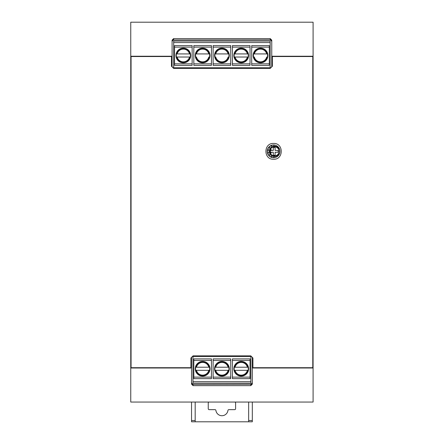<?xml version="1.0" encoding="UTF-8"?>
<svg xmlns="http://www.w3.org/2000/svg" width="444" height="444" viewBox="0 0 444 444"><rect width="100%" height="100%" fill="white"/><g stroke="black" fill="none" stroke-linecap="round" stroke-linejoin="round"><path stroke-width="0.67" d="M195.182 421.8L191.536 421.8L191.536 420.507L195.182 420.507L195.182 421.8L248.668 421.8L248.668 402.048M234.687 402.048A0.91 0.91 0 0 1 235.598 402.958L235.598 408.735A0.91 0.91 0 0 1 234.687 409.646L228.854 409.646A0.91 0.91 0 0 0 227.95 410.439A6.077 6.077 0 0 1 215.901 410.439A0.91 0.91 0 0 0 214.996 409.646L209.163 409.646A0.91 0.91 0 0 1 208.247 408.735L208.247 402.958A0.91 0.91 0 0 1 209.163 402.048M248.668 420.507L252.314 420.507L252.314 421.8L248.668 421.8M252.314 420.507L252.314 402.048M195.182 420.507L195.182 402.048M191.536 420.507L191.536 402.048M313.087 301.77L313.087 377.739M274.497 146.792A4.557 4.557 45 0 0 269.935 151.349A4.557 4.557 45 0 0 274.497 155.905A4.557 4.557 45 0 0 279.054 151.349A4.557 4.557 45 0 0 274.497 146.792A4.557 4.557 45 0 0 269.935 151.349A4.557 4.557 45 0 0 274.497 155.905M279.054 148.063L279.054 148.918A5.167 5.167 45 0 0 269.33 151.349A5.167 5.167 45 0 0 279.054 153.779L279.054 154.634M279.054 148.918A5.167 5.167 45 0 0 274.497 146.181M273.582 144.966A6.383 6.383 0 0 0 267.199 151.349A6.383 6.383 0 0 0 273.582 157.731A6.383 6.383 0 0 0 279.964 151.349A6.383 6.383 0 0 0 273.582 144.966M268.676 153.108A6.077 6.077 -135 0 1 268.465 152.109L267.249 152.109L268.465 152.109A6.077 6.077 -135 0 0 268.676 153.108L267.604 153.585M274.37 145.271L274.37 145.271A6.077 6.077 -135 0 0 273.354 145.377L273.221 144.977M271.911 145.848L271.711 145.249L271.911 145.848A6.077 6.077 -135 0 0 271.023 146.359L270.49 145.765M269.897 147.375L269.253 146.659L269.897 147.375A6.077 6.077 -135 0 0 269.297 148.202A6.077 6.077 -135 0 1 269.897 147.375M268.304 147.763L269.297 148.202M268.676 149.589L267.604 149.112L268.676 149.589A6.077 6.077 -135 0 0 268.465 150.588A6.077 6.077 -135 0 1 268.676 149.589M267.249 150.588L268.465 150.588M269.297 154.495L268.304 154.934L269.297 154.495A6.077 6.077 -135 0 0 269.897 155.322A6.077 6.077 -135 0 1 269.297 154.495M269.253 156.033L269.897 155.322L269.253 156.033M271.023 156.338A6.077 6.077 -135 0 0 271.911 156.849L271.711 157.448L271.911 156.849A6.077 6.077 -135 0 1 271.023 156.338L270.49 156.932M273.354 157.32A6.077 6.077 -135 0 0 274.37 157.426L274.37 157.426A6.077 6.077 -135 0 1 273.354 157.32L273.221 157.72M273.282 150.438L271.151 150.438L271.151 149.523L270.241 151.349L271.151 153.169L271.151 152.259L273.282 152.259L273.282 155.3L275.102 155.3L275.102 152.259L278.144 152.259L278.144 150.438L275.102 150.438L275.102 147.397L273.282 147.397L273.282 150.438L271.151 150.438L271.151 149.523M278.144 152.259L278.144 150.438L275.102 150.438L275.102 147.397L273.282 147.397M275.102 155.3L275.102 152.259M271.151 153.169L271.151 152.259M273.582 159.252C283.777 159.768 283.777 142.929 273.582 143.445C263.386 142.929 263.386 159.768 273.582 159.252M252.919 367.71L312.781 367.71L312.781 56.538L272.366 56.538L272.366 66.261L270.241 68.387L173.61 68.387L171.478 66.261L171.478 56.538L131.063 56.538L131.063 367.71L190.931 367.71L190.931 357.986L193.057 355.86L250.793 355.86L252.919 357.986L252.919 367.71M248.096 367.221L234.327 367.221A7.065 7.065 180 0 0 234.327 370.324L248.113 370.324L234.327 370.324A7.065 7.065 180 0 1 234.327 367.221L234.343 367.221M248.113 370.324A7.065 7.065 180 0 0 248.285 368.77A7.065 7.065 180 0 1 248.113 370.324M215.029 367.221A7.065 7.065 180 0 0 215.029 370.324L228.815 370.324A7.065 7.065 180 0 0 228.987 368.77A7.065 7.065 180 0 1 228.815 370.324L215.029 370.324A7.065 7.065 180 0 1 215.029 367.221L215.751 367.221A6.366 6.366 180 0 1 221.922 362.404A6.366 6.366 -0 0 1 228.099 367.221L228.804 367.221M228.099 367.221L215.751 367.221M195.737 367.221A7.065 7.065 180 0 0 195.737 370.324L209.524 370.324A7.065 7.065 180 0 0 209.696 368.77A7.065 7.065 180 0 1 209.524 370.324L195.737 370.324A7.065 7.065 180 0 1 195.737 367.221L196.453 367.221A6.366 6.366 180 0 1 202.631 362.404A6.366 6.366 -0 0 1 208.802 367.221L209.524 367.221M208.802 367.221L196.453 367.221M241.22 375.835A7.065 7.065 -0 0 1 234.155 368.77A7.065 7.065 -0 0 1 241.22 361.705A7.065 7.065 180 0 1 248.285 368.77A7.065 7.065 180 0 1 241.22 375.835M234.077 370.579A7.37 7.37 -0 0 0 241.22 376.14A7.37 7.37 -0 0 1 233.849 368.77A7.37 7.37 -0 0 1 241.22 361.405A7.37 7.37 -0 0 1 248.59 368.77A7.37 7.37 -0 0 1 241.22 376.14A7.37 7.37 180 0 0 248.363 370.579M221.922 375.835A7.065 7.065 -0 0 1 214.857 368.77A7.065 7.065 -0 0 1 221.922 361.705A7.065 7.065 180 0 1 228.987 368.77A7.065 7.065 180 0 1 221.922 375.835M214.779 370.579A7.37 7.37 -0 0 0 221.922 376.14A7.37 7.37 -0 0 1 214.557 368.77A7.37 7.37 -0 0 1 221.922 361.405A7.37 7.37 -0 0 1 229.293 368.77A7.37 7.37 -0 0 1 221.922 376.14A7.37 7.37 180 0 0 229.071 370.579M202.631 375.835A7.065 7.065 -0 0 1 195.565 368.77A7.065 7.065 -0 0 1 202.631 361.705A7.065 7.065 180 0 1 209.696 368.77A7.065 7.065 180 0 1 202.631 375.835M195.482 370.579A7.37 7.37 -0 0 0 202.631 376.14A7.37 7.37 -0 0 1 195.26 368.77A7.37 7.37 -0 0 1 202.631 361.405A7.37 7.37 -0 0 1 209.995 368.77A7.37 7.37 -0 0 1 202.631 376.14A7.37 7.37 180 0 0 209.773 370.579M250.871 383.205L192.979 383.205L250.871 383.205L250.871 356.465M192.979 383.205L192.979 356.465M250.033 360.417L250.033 358.896L232.406 358.896L232.406 377.128L250.033 377.128L250.033 360.417L232.406 360.417M230.736 360.417L230.736 358.896L213.114 358.896L213.114 377.128L230.736 377.128L230.736 360.417L213.114 360.417M211.438 360.417L211.438 358.896L193.817 358.896L193.817 377.128L211.438 377.128L211.438 360.417L193.817 360.417M250.033 377.128L250.033 378.649L232.406 378.649L232.406 377.128M230.736 377.128L230.736 378.649L213.114 378.649L213.114 377.128M211.438 377.128L211.438 378.649L193.817 378.649L193.817 377.128M250.033 358.896L232.406 358.896L250.033 358.896M230.736 358.896L213.114 358.896L230.736 358.896M211.438 358.896L193.817 358.896L211.438 358.896M190.21 53.924L176.451 53.924M176.268 55.478A7.065 7.065 180 0 0 176.44 57.026L190.226 57.026L176.44 57.026A7.065 7.065 180 0 1 176.44 53.924M196.453 57.026L195.732 57.026A7.065 7.065 180 0 1 195.56 55.478A7.065 7.065 180 0 0 195.732 57.026L196.453 57.026A6.366 6.366 0 0 0 202.625 61.844A6.366 6.366 180 0 0 208.802 57.026M209.507 53.924L195.732 53.924A7.065 7.065 180 0 0 195.56 55.478M215.751 57.026L215.029 57.026A7.065 7.065 180 0 1 214.857 55.478A7.065 7.065 180 0 0 215.029 57.026L215.751 57.026A6.366 6.366 0 0 0 221.922 61.844A6.366 6.366 180 0 0 228.099 57.026M228.799 53.924L215.046 53.924A7.065 7.065 180 0 0 214.857 55.478M234.327 57.026L248.113 57.026L234.327 57.026A7.065 7.065 180 0 1 234.155 55.478A7.065 7.065 180 0 0 234.327 57.026M248.096 53.924L234.327 53.924A7.065 7.065 180 0 0 234.155 55.478M254.34 57.026L253.624 57.026A7.065 7.065 180 0 1 253.452 55.478A7.065 7.065 180 0 0 253.624 57.026L254.34 57.026A6.366 6.366 0 0 0 260.517 61.844A6.366 6.366 180 0 0 266.689 57.026M267.393 53.924L253.641 53.924A7.065 7.065 180 0 0 253.452 55.478M183.333 48.413A7.065 7.065 0 0 1 190.398 55.478A7.065 7.065 0 0 1 183.333 62.543A7.065 7.065 180 0 1 176.268 55.478A7.065 7.065 180 0 1 183.333 48.413M176.185 57.287A7.37 7.37 180 0 0 183.333 62.843A7.37 7.37 0 0 1 175.963 55.478A7.37 7.37 0 0 1 183.333 48.107A7.37 7.37 0 0 1 190.698 55.478A7.37 7.37 0 0 1 183.333 62.843A7.37 7.37 0 0 0 190.476 57.287M202.625 48.413A7.065 7.065 0 0 1 209.69 55.478A7.065 7.065 0 0 1 202.625 62.543A7.065 7.065 180 0 1 195.56 55.478A7.065 7.065 180 0 1 202.625 48.413M195.482 57.287A7.37 7.37 180 0 0 202.625 62.843A7.37 7.37 0 0 1 195.26 55.478A7.37 7.37 0 0 1 202.625 48.107A7.37 7.37 0 0 1 209.995 55.478A7.37 7.37 0 0 1 202.625 62.843A7.37 7.37 0 0 0 209.773 57.287M221.922 48.413A7.065 7.065 0 0 1 228.987 55.478A7.065 7.065 0 0 1 221.922 62.543A7.065 7.065 180 0 1 214.857 55.478A7.065 7.065 180 0 1 221.922 48.413M214.779 57.287A7.37 7.37 180 0 0 221.922 62.843A7.37 7.37 0 0 1 214.552 55.478A7.37 7.37 0 0 1 221.922 48.107A7.37 7.37 0 0 1 229.293 55.478A7.37 7.37 0 0 1 221.922 62.843A7.37 7.37 0 0 0 229.065 57.287M241.22 48.413A7.065 7.065 0 0 1 248.285 55.478A7.065 7.065 0 0 1 241.22 62.543A7.065 7.065 180 0 1 234.155 55.478A7.065 7.065 180 0 1 241.22 48.413M234.077 57.287A7.37 7.37 180 0 0 241.22 62.843A7.37 7.37 0 0 1 233.849 55.478A7.37 7.37 0 0 1 241.22 48.107A7.37 7.37 0 0 1 248.59 55.478A7.37 7.37 0 0 1 241.22 62.843A7.37 7.37 0 0 0 248.363 57.287M260.517 48.413A7.065 7.065 0 0 1 267.582 55.478A7.065 7.065 0 0 1 260.517 62.543A7.065 7.065 180 0 1 253.452 55.478A7.065 7.065 180 0 1 260.517 48.413M253.374 57.287A7.37 7.37 180 0 0 260.517 62.843A7.37 7.37 0 0 1 253.147 55.478A7.37 7.37 0 0 1 260.517 48.107A7.37 7.37 0 0 1 267.887 55.478A7.37 7.37 0 0 1 260.517 62.843A7.37 7.37 0 0 0 267.66 57.287M173.682 42.563L270.163 42.563L270.163 41.042L173.682 41.042L270.163 41.042L173.682 41.042L173.682 67.782M270.163 42.563L270.163 67.782M192.141 47.12L192.141 45.599L174.52 45.599L174.52 63.831L192.141 63.831L192.141 47.12L174.52 47.12M211.438 47.12L211.438 45.599L193.817 45.599L193.817 63.831L211.438 63.831L211.438 47.12L193.817 47.12M230.736 47.12L230.736 45.599L213.109 45.599L213.109 63.831L230.736 63.831L230.736 47.12L213.109 47.12M250.033 47.12L250.033 45.599L232.406 45.599L232.406 63.831L250.033 63.831L250.033 47.12L232.406 47.12M269.33 47.12L269.33 45.599L251.704 45.599L251.704 63.831L269.33 63.831L269.33 47.12L251.704 47.12M192.141 63.831L192.141 65.351L174.52 65.351L174.52 63.831M211.438 63.831L211.438 65.351L193.817 65.351L193.817 63.831M230.736 63.831L230.736 65.351L213.109 65.351L213.109 63.831M250.033 63.831L250.033 65.351L232.406 65.351L232.406 63.831M269.33 63.831L269.33 65.351L251.704 65.351L251.704 63.831M192.141 45.599L174.52 45.599L192.141 45.599M211.438 45.599L193.817 45.599L211.438 45.599M230.736 45.599L213.109 45.599L230.736 45.599M250.033 45.599L232.406 45.599L250.033 45.599M269.33 45.599L251.704 45.599L269.33 45.599M312.781 75.752A0.91 0.91 0 0 0 313.087 75.075L313.087 56.233L313.087 77.811L312.781 77.811M312.781 327.972A0.91 0.91 0 0 0 313.087 327.295L313.087 96.953A0.91 0.91 0 0 0 312.781 96.276M271.328 40.293L270.241 39.866L270.241 38.611L173.61 38.611L172.089 40.127L172.089 56.233L130.758 56.233L130.758 75.075A0.91 0.91 0 0 0 131.063 75.752M131.063 96.276A0.91 0.91 0 0 0 130.758 96.953L130.758 327.295A0.91 0.91 0 0 0 131.063 327.972M312.781 346.437L313.087 346.437L313.087 368.015L313.087 349.173A0.91 0.91 0 0 0 312.781 348.496M131.063 348.496A0.91 0.91 0 0 0 130.758 349.173L130.758 368.015L191.536 368.015L191.536 384.121L193.057 385.636L250.793 385.636L252.314 384.121L252.314 368.015L313.087 368.015L313.087 402.048L130.758 402.048L130.758 346.437L131.063 346.437M172.089 41.281L173.61 39.866L172.966 39.999M271.351 40.315L271.761 41.281L270.241 39.866L173.032 39.971M252.314 382.967L250.793 384.382L251.432 384.249M191.969 383.955L193.057 384.382L251.365 384.276M193.057 385.636L193.057 384.382L191.536 382.967L191.947 383.932M131.063 77.811L130.758 77.811L130.758 22.2L313.087 22.2L313.087 56.233L271.761 56.233L271.761 40.127L270.241 38.611M191.536 368.015L191.536 357.986A1.521 1.521 0 0 1 193.057 356.465L250.793 356.465A1.521 1.521 0 0 1 252.314 357.986L252.314 368.015M271.761 56.233L271.761 66.261A1.521 1.521 0 0 1 270.241 67.782L173.61 67.782A1.521 1.521 0 0 1 172.089 66.261L172.089 56.233M252.042 383.771L252.209 383.477M251.398 384.26L251.726 384.082M172.361 40.476L172.189 40.77M172.999 39.988L172.677 40.165M312.781 76.901L313.087 76.901M312.781 94.217L313.087 94.217L313.087 95.133L312.781 95.133M130.758 76.901L131.063 76.901M131.063 95.133L130.758 95.133L130.758 94.217L131.063 94.217M131.063 330.031L130.758 330.031L130.758 329.115L131.063 329.115M131.063 347.352L130.758 347.352M312.781 329.115L313.087 329.115L313.087 330.031L312.781 330.031M313.087 347.352L312.781 347.352M130.758 77.811L130.758 94.217M130.758 330.031L130.758 346.437M313.087 346.437L313.087 330.031M313.087 94.217L313.087 77.811M313.087 95.133L313.087 329.115M130.758 95.133L130.758 329.115M247.397 367.221A6.366 6.366 -0 0 0 241.22 362.404A6.366 6.366 180 0 0 235.048 367.221M235.048 370.324A6.366 6.366 180 0 0 241.22 375.141A6.366 6.366 -0 0 0 247.397 370.324M228.099 370.324A6.366 6.366 -0 0 1 221.922 375.141A6.366 6.366 180 0 1 215.751 370.324M208.802 370.324A6.366 6.366 -0 0 1 202.631 375.141A6.366 6.366 180 0 1 196.453 370.324M250.871 381.685L192.979 381.685M232.406 378.649L250.033 378.649M213.114 378.649L230.736 378.649M193.817 378.649L211.438 378.649M177.156 57.026A6.366 6.366 0 0 0 183.333 61.844A6.366 6.366 180 0 0 189.505 57.026M189.505 53.924A6.366 6.366 180 0 0 183.333 49.106A6.366 6.366 -0 0 0 177.156 53.924M196.453 53.924A6.366 6.366 -0 0 1 202.625 49.106A6.366 6.366 180 0 1 208.802 53.924M215.751 53.924A6.366 6.366 -0 0 1 221.922 49.106A6.366 6.366 180 0 1 228.099 53.924M235.048 53.924A6.366 6.366 -0 0 1 241.22 49.106A6.366 6.366 180 0 1 247.397 53.924M247.397 57.026A6.366 6.366 180 0 1 241.22 61.844A6.366 6.366 0 0 1 235.048 57.026M254.34 53.924A6.366 6.366 -0 0 1 260.517 49.106A6.366 6.366 180 0 1 266.689 53.924M174.52 65.351L192.141 65.351M193.817 65.351L211.438 65.351M213.109 65.351L230.736 65.351M232.406 65.351L250.033 65.351M251.704 65.351L269.33 65.351M173.61 39.866L173.61 38.611M250.793 384.382L250.793 385.636"/></g></svg>
